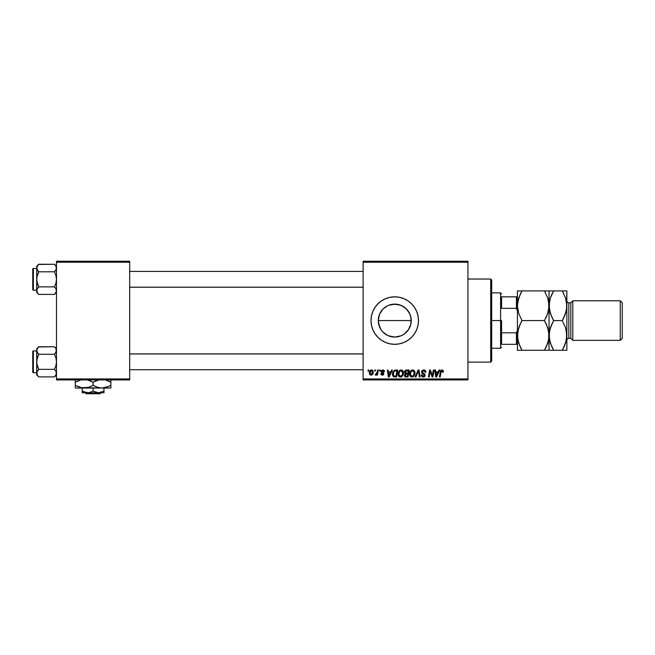 <?xml version="1.0" encoding="UTF-8"?>
<svg xmlns="http://www.w3.org/2000/svg" width="655" height="655" viewBox="0 0 655 655"><rect width="100%" height="100%" fill="white"/><g stroke="black" fill="none" stroke-linecap="round" stroke-linejoin="round"><path stroke-width="0.98" d="M400.942 335.851L394.76 337.055L388.39 335.778L394.76 337.055A16.481 16.481 0 0 1 378.279 320.573A16.481 16.481 0 0 1 394.76 304.1L388.415 305.369M387.735 335.483L383.11 332.224L381.054 329.735L379.532 326.886L378.279 320.573L378.606 323.848L381.079 329.76M382.053 331.07L383.347 332.462M381.079 311.395L380.342 312.599M385.271 307.105L384.288 307.85M380.301 328.491L378.606 323.848L378.279 320.565L379.532 314.269L383.11 308.923L387.67 305.697M388.456 305.353L391.543 304.411L397.921 304.403M394.76 296.838A23.736 23.736 0 0 0 371.017 320.573A23.736 23.736 0 0 0 394.76 344.317A23.736 23.736 0 0 1 371.017 320.573A23.736 23.736 0 0 1 394.76 296.838L399.386 297.296L403.84 298.647L407.95 300.841L411.545 303.789L414.492 307.392L416.686 311.493L418.037 315.947L418.496 320.573L418.037 325.207L416.686 329.661L414.492 333.763L411.545 337.358L407.95 340.313L403.84 342.508L399.386 343.859L394.76 344.317L390.126 343.859L385.672 342.508L381.57 340.313L377.976 337.358L375.02 333.763L372.826 329.661L371.475 325.207L371.017 320.573L371.475 315.947L372.826 311.493L375.02 307.392L377.976 303.789L381.57 300.841L385.672 298.647L390.126 297.296L394.76 296.838A23.736 23.736 0 0 1 418.496 320.573A23.736 23.736 0 0 1 394.76 344.317A23.736 23.736 0 0 0 418.496 320.573A23.736 23.736 0 0 0 394.76 296.838M363.107 261.23L467.948 261.23L467.948 262.221L363.107 262.221L363.107 378.934L467.948 378.934L467.948 261.23L363.107 261.23L363.107 262.221L363.107 261.23M398.084 373.964L398.494 371.934L399.787 370.337L401.63 370.001L403.046 371.139L403.267 374.554L401.63 376.764L399.198 376.633L398.084 373.964C398.035 375.716 398.838 376.748 400.475 377.043L402.53 376.003L403.48 372.932C403.488 371.229 402.694 370.231 401.106 369.944C399.075 370.419 398.076 371.762 398.084 373.964L398.199 375.045M391.649 370.034L390.798 371.917L391.649 370.034L392.427 370.034L389.209 376.952L388.333 376.952L387.383 370.034L388.104 370.034L388.333 371.917L390.798 371.917L388.333 371.917L388.104 370.034L387.383 370.034L388.333 376.952L389.209 376.952L392.427 370.034L391.649 370.034L392.427 370.034L389.209 376.952L388.333 376.952L387.383 370.034L388.104 370.034M443.402 371.467L441.986 369.944L443.23 370.607L443.337 372.097L442.616 372.187L442.387 370.886L441.347 371.008L440.168 376.952L439.44 376.952L440.586 370.861L441.986 369.944L440.291 371.876L439.44 376.952L440.168 376.952L440.995 372.056L441.945 370.746L442.616 372.187L443.337 372.097L443.402 371.467L443.337 372.097L442.616 372.187L442.641 371.27M421.55 371.974L421.91 370.796L423.31 369.969L424.833 370.157L425.775 371.377L425.873 372.286L425.152 372.368L424.407 370.877L422.385 371.418L422.459 372.515L424.514 373.833L425.136 374.979L424.604 376.568L423.015 377.034L421.763 376.494L421.198 374.889L421.91 374.816L423.105 376.232L424.227 375.855L424.366 374.906L422 373.301L421.55 371.974L424.432 375.25L423.236 376.232L421.91 374.816L421.198 374.889L423.212 377.043L425.152 375.209L422.27 371.909L423.679 370.746L424.964 371.352L425.152 372.368L425.873 372.286C425.889 370.804 425.177 370.018 423.728 369.944L421.591 371.557M415.86 376.952L415.082 376.952L418.111 370.034L419.028 370.034L420.084 376.952L419.356 376.952L418.455 371.017L415.86 376.952L415.082 376.952L415.86 376.952L418.455 371.017L419.356 376.952L420.084 376.952L419.028 370.034L418.111 370.034L419.028 370.034L420.084 376.952L419.356 376.952M409.596 373.964L410.005 371.934L411.299 370.337L413.141 370.001L414.484 371.025L414.779 374.554L413.133 376.764L410.71 376.633L409.596 373.964C409.547 375.716 410.341 376.748 411.987 377.043L414.042 376.003L414.992 372.932C415 371.229 414.206 370.231 412.609 369.944C410.587 370.419 409.58 371.762 409.596 373.964L409.596 373.964M367.979 371.017L368.143 370.034L368.863 370.034L368.708 371.017L367.979 371.017L368.708 371.017L368.863 370.034L368.143 370.034L368.863 370.034L368.708 371.017L367.979 371.017L368.143 370.034L367.979 371.017M406.46 370.034L404.471 372.187L405.674 370.198L409.236 370.034L408.065 376.952L405.568 376.903L404.594 376.224L404.43 374.758L405.33 373.579L404.471 372.187L405.33 373.579L404.381 375.274L405.33 376.838L408.065 376.952L409.236 370.034L406.46 370.034L409.236 370.034L408.065 376.952L406.051 376.952M439.03 370.034L438.179 371.917L439.03 370.034L439.808 370.034L436.598 376.952L435.714 376.952L434.764 370.034L435.493 370.034L435.722 371.917L438.179 371.917L435.722 371.917L435.493 370.034L434.764 370.034L435.714 376.952L436.598 376.952L439.808 370.034L439.03 370.034L439.808 370.034L436.598 376.952L435.714 376.952L434.764 370.034L435.493 370.034M432.587 374.259L433.323 370.034L432.587 374.259L433.323 370.034L434.052 370.034L432.873 376.952L432.112 376.952L430.13 371.082L429.164 376.952L428.435 376.952L429.606 370.034L430.368 370.034L432.357 375.896L432.587 374.259L432.357 375.896L430.368 370.034L429.606 370.034L428.435 376.952L429.164 376.952L430.13 371.082L432.112 376.952L432.873 376.952L434.052 370.034L433.323 370.034L434.052 370.034L432.873 376.952L432.112 376.952M384.51 371.647L383.134 369.96L384.231 370.599L384.51 371.737L383.789 371.827L383.036 370.599L381.881 371.008L383.871 373.596L383.445 374.775L382.209 375.151L381.194 374.766L380.735 373.628L381.447 373.538L382.405 374.529L383.142 373.628L381.292 372.114L381.226 370.796L382.79 369.944L381.087 371.401L383.159 373.833L382.405 374.529L381.447 373.538L380.735 373.628L382.373 375.159L383.879 373.727L381.808 371.344L382.757 370.574L383.789 371.827L384.51 371.647L383.781 371.598M394.703 370.157L397.724 370.034L396.553 376.952L393.221 376.453L392.435 374.545L392.697 372.376L394.564 370.198L392.419 374.12L393.95 376.862L396.553 376.952L397.724 370.034L395.677 370.034L397.724 370.034L396.553 376.952L394.834 376.952M371.557 369.944C370.018 370.329 369.264 371.36 369.314 373.055L370.558 370.247L371.925 369.977L372.851 370.558L373.154 373.039L372.032 374.856L370.255 374.988L369.314 373.055L370.992 375.159C372.58 374.775 373.334 373.702 373.268 371.95L371.557 369.944L372.187 370.059M374.627 371.017L374.799 370.034L375.52 370.034L375.364 371.017L374.627 371.017L375.364 371.017L375.52 370.034L374.799 370.034L375.52 370.034L375.364 371.017L374.627 371.017L374.799 370.034L374.627 371.017M377.141 372.392L377.567 370.034L378.295 370.034L377.452 375.069L376.723 375.069L376.903 374.021L376.134 375.028L375.25 374.971L375.536 374.185L376.6 373.866L377.206 372.048L375.25 374.971L376.903 374.021L376.723 375.069L377.452 375.069L378.295 370.034L377.567 370.034L378.295 370.034L377.452 375.069L376.723 375.069M379.482 371.017L379.654 370.034L380.375 370.034L380.219 371.017L379.482 371.017L380.219 371.017L380.375 370.034L379.654 370.034L380.375 370.034L380.219 371.017L379.482 371.017L379.654 370.034L379.482 371.017M363.107 379.925L467.948 379.925L467.948 262.221L363.107 262.221L363.107 379.925L363.107 378.934L467.948 378.934L467.948 379.925L363.107 379.925M410.628 316.128L410.808 316.84M411.045 318.068L409.776 313.802M410.284 315.055L410.619 316.119M407.197 309.766L408.204 311.051M408.982 312.255L407.926 310.675M404.937 307.613L406.157 308.677M402.154 305.852L403.709 306.745M389.176 305.074L394.76 304.1L397.863 304.395L402.195 305.869M381.095 311.362L381.505 310.781M378.279 320.573L411.176 320.573L411.176 321.973L411.176 319.173L411.176 320.573L378.279 320.573L379.548 314.236M381.513 330.374L381.104 329.793M403.717 334.402L402.17 335.294M406.157 332.47L404.946 333.534M408.212 330.095L407.197 331.381M409.784 327.344L408.982 328.9M410.808 324.307L410.284 326.1M411.176 321.973L411.045 323.087M56.486 261.23L129.682 261.23L129.682 262.221L56.486 262.221L56.486 378.934L129.682 378.934L129.682 261.23L56.486 261.23L56.486 262.221L56.486 261.23M56.486 379.925L129.682 379.925L129.682 262.221L56.486 262.221L56.486 379.925L56.486 378.934L129.682 378.934L129.682 379.925L56.486 379.925M407.95 340.313L411.545 337.358M414.492 307.392L411.545 303.789M403.84 298.647L402.465 298.123M381.57 300.841L377.976 303.789M375.02 307.392L372.826 311.493M375.02 333.763L377.976 337.358M385.672 342.508L386.9 342.974M397.953 336.744L394.76 337.055A16.481 16.481 0 0 0 411.234 320.573A16.481 16.481 0 0 0 394.76 304.1L401.065 305.353L406.411 308.923L409.981 314.269L410.922 317.364L410.922 323.791L408.458 329.735L403.914 334.279L401.065 335.802L394.76 337.055L388.456 335.802M406.96 309.504L403.889 306.859M407.934 330.472L409.522 327.901M403.889 334.296L406.976 331.627M397.847 336.76L401.007 335.827M400.819 335.9L402.211 335.278M405.109 376.74L404.43 375.757M404.831 373.948L405.33 373.579M404.479 371.983L404.618 371.385M404.643 371.311L405.175 370.534M405.748 371.098L408.368 370.836L407.975 373.178L406.452 373.178L405.289 371.672M405.199 371.999L406.665 370.845L405.412 371.434L405.609 373.039M405.609 376.085L406.239 376.142L405.101 375.241L405.347 375.921M405.101 375.241L405.494 374.275L407.836 373.989L407.476 376.142L406.239 376.142L407.476 376.142L407.836 373.989L405.494 374.275L405.273 375.839M405.461 372.941L407.975 373.178L408.368 370.836L406.051 370.951M406.01 370.967L405.584 371.221M407.017 370.836L406.313 370.877M406.665 373.989L406.059 374.038M405.822 376.126L406.239 376.142M414.672 371.377L414.959 372.4M414.779 374.554L414.926 373.899M410.145 376.052L409.874 375.561M409.711 375.053L409.621 374.504M414.066 374.373L414.271 372.9L413.477 375.471L412.011 376.232L412.707 376.085M410.972 371.721L410.398 374.807L412.011 376.232L410.366 374.652M410.325 373.768L410.317 374.038C410.267 372.31 411.021 371.213 412.56 370.746L411.365 371.254M413.149 370.869L412.56 370.746L414.271 372.9L413.158 370.869M413.682 375.192L412.83 376.019L414.099 374.259M411.545 371.107L410.611 372.433M418.111 370.034L415.082 376.952L418.111 370.034M424.17 369.969L424.612 370.067M425.873 372.286L425.152 372.368M423.171 370.812L424.964 371.352L425.152 372.146L424.915 371.27M422.287 371.737L422.508 372.572M422.459 372.515L424.514 373.833M425.12 375.577L424.849 376.273M424.841 376.289L424.375 376.748M422.017 376.715L421.231 375.446M421.19 375.037L421.91 374.816M422.295 375.896L423.105 376.232M423.236 376.232L424.432 375.25L423.556 374.251M424.162 374.635L422.917 373.915M421.64 371.36L422.303 370.394M421.763 376.494L422.426 376.92M424.268 373.645L423.695 373.309M442.616 372.187L441.83 370.755M442.682 371.59L442.387 370.886M440.995 372.056L440.168 376.952L439.44 376.952L440.324 371.704M440.594 370.853L441.298 370.091M436.074 374.472L436.255 376.199L436.828 374.783L436.255 376.199L435.821 372.728L437.786 372.728L436.828 374.783L437.786 372.728L435.821 372.728L436.222 375.765M436.255 376.199L436.828 374.783M430.99 373.874L431.17 374.349M430.4 372.097L430.589 372.711M429.868 372.9L429.164 376.952L428.435 376.952L429.606 370.034L430.368 370.034L431.809 374.013M383.789 371.827L382.422 370.607M383.036 370.599L381.808 371.344L382.201 371.991M382.757 370.574L381.996 371.819M383.028 375.037L382.209 375.151M380.735 373.628L381.447 373.538L381.587 374.095M382.217 374.513L381.447 373.538L382.651 374.496M383.142 373.972L382.405 374.529L383.159 373.833L382.34 372.892M383.159 373.907L381.087 371.401M383.159 373.833L381.456 372.31M383.085 373.424L382.495 372.982M388.685 374.472L388.865 376.199L389.447 374.783L388.865 376.199L388.44 372.728L390.396 372.728L389.447 374.783L390.396 372.728L388.44 372.728L388.841 375.765M388.865 376.199L389.447 374.783M392.492 374.963L392.419 374.12M392.541 372.941L392.926 371.835M394.916 376.142L395.964 376.142L394.007 376.027L394.916 376.142L394.007 376.027L393.139 374.161L393.606 372.114L393.434 375.511M393.999 371.524L394.883 370.959L393.606 372.114M395.407 370.869L394.253 371.279M395.669 370.845L396.856 370.836L395.964 376.142L396.856 370.836L395.579 370.853M393.418 375.487L394.228 376.093M393.164 373.637L393.139 374.161C393.098 372.13 394.032 371.017 395.939 370.836M394.032 371.483L393.68 371.974M403.169 371.385L403.447 372.4M403.48 372.932L403.472 373.342M401.63 376.764L400.803 377.026M399.427 376.781L398.789 376.257M398.633 376.052L398.371 375.569M398.093 373.604L398.265 372.589M402.555 374.373L402.76 372.9L401.965 375.471L400.5 376.232L401.196 376.085M399.468 371.721L398.887 374.807L400.5 376.232L398.854 374.652M398.928 372.949L398.805 374.038C398.764 372.31 399.509 371.213 401.048 370.746L399.861 371.254M401.638 370.869L401.048 370.746L402.76 372.9L402.227 371.303L400.917 370.755M401.63 375.806L402.588 374.259M400.033 371.107L399.1 372.433M373.268 371.95L373.211 372.703M372.998 373.555L372.515 374.406M369.461 374.03L369.33 373.44M369.346 372.458L369.428 371.999M369.805 371.066L370.37 370.386M371 370.034L370.558 370.247M370.779 374.488L370.034 372.859L371.549 370.574L370.501 371.295M372.13 373.768L372.548 372.024L371.123 374.521M371.393 374.455L371.893 374.103M370.181 372.04L370.14 373.808M370.124 372.269L370.312 371.688M372.261 370.935L371.549 370.574L372.548 372.024L371.901 370.64M376.445 374.742L375.945 375.118M375.839 375.143L375.25 374.971L375.733 375.159L375.25 374.971L375.536 374.185L376.052 374.324M376.846 373.407L377.01 372.924M377.567 370.034L377.206 372.048M405.191 372.204L405.38 372.859M405.985 373.145L406.452 373.178M414.181 373.923L414.271 372.9M412.937 370.796L412.421 370.755M410.439 372.949L410.349 373.489M393.393 372.597L393.246 373.113M401.671 375.773L402.17 375.192M402.727 373.587L402.743 372.523M372.531 372.425L372.539 371.778M371.794 370.607L371.352 370.591M490.701 362.117L491.692 361.126L491.692 280.021L490.701 279.038L490.701 362.117L490.701 279.038L467.948 279.038L490.701 279.038L491.692 280.021L491.692 361.126L490.701 362.117L467.948 362.117L490.701 362.117M56.338 349.524L55.929 348.583L56.486 350.515L55.282 353.389L56.486 350.515L55.921 348.575L56.346 351.489L54.471 354.281L55.921 352.456L54.471 354.281L38.727 354.281L36.852 351.506L37.27 352.456L36.852 349.533L38.727 346.749L54.471 346.749L55.921 348.566M55.298 347.666L56.486 348.771L54.471 346.749L38.539 346.945M36.705 348.771L36.705 350.515L37.27 348.583L38.727 346.749L36.705 348.771L36.705 361.822L37.27 357.941L38.727 354.281L54.471 354.281L55.929 357.949L56.486 361.822L55.921 365.703L54.471 369.354L38.727 369.354L37.27 365.695L36.705 361.822L36.705 374.873L38.727 376.895L37.278 375.078L36.705 373.129L37.27 371.188L38.727 369.354L54.471 369.354L55.921 371.18L56.486 373.129L55.929 375.061L54.471 376.895L38.727 376.895L37.163 374.865M33.34 372.703L33.34 350.941A0.589 0.589 0 0 0 32.75 351.538L32.75 372.106A0.589 0.589 0 0 0 33.34 372.703L36.705 372.703L33.34 372.703A0.589 0.589 0 0 1 32.75 372.106L32.75 351.538A0.589 0.589 0 0 1 33.34 350.941L33.34 372.703M36.705 350.941L33.34 350.941L36.705 350.941M56.486 373.178L55.921 371.188L56.346 374.103L54.66 376.699M56.035 371.393L56.338 372.138M36.705 350.466L36.852 363.787L38.727 369.354L36.852 372.138L36.705 374.873L38.727 376.895L54.471 376.895L55.339 375.929M56.338 374.12L55.929 375.061M37.859 353.323L36.705 350.515L37.27 348.583M36.705 373.121L37.27 375.061L36.852 372.155M37.892 375.978L37.278 375.078M38.727 354.281L37.916 353.389L38.727 354.281L36.852 359.849L36.705 373.129M54.471 354.281L55.282 353.389L54.471 354.281L55.929 357.949L56.486 361.822L55.921 365.703L54.471 369.354L55.921 371.18L54.471 369.354M363.107 353.962L129.682 353.962L363.107 353.962M129.682 287.185L363.107 287.185L129.682 287.185M56.338 267.035L56.346 269L54.471 271.792L56.338 269.017L55.921 266.086L56.346 269L54.471 271.792L38.727 271.792L36.852 269.017L37.27 269.966L36.852 267.043L38.727 264.26L54.471 264.26L55.921 266.077M55.298 265.177L56.486 266.274L54.471 264.26L38.539 264.448M36.705 266.274L36.705 268.026L37.27 266.094L38.727 264.26L36.705 266.274L36.705 279.333L37.27 275.452L38.727 271.792L54.471 271.792L55.929 275.452L56.486 279.333L55.921 283.214L54.471 286.865L38.727 286.865L37.27 283.206L36.705 279.333L36.705 292.384L38.727 294.406L37.278 292.58L36.705 290.64L37.27 288.699L38.727 286.865L54.471 286.865L55.921 288.691L56.486 290.64L55.929 292.572L54.471 294.406L38.727 294.406L37.163 292.376M33.34 290.214L33.34 268.452A0.589 0.589 0 0 0 32.75 269.041L32.75 289.616A0.589 0.589 0 0 0 33.34 290.214L36.705 290.214L33.34 290.214A0.589 0.589 0 0 1 32.75 289.616L32.75 269.041A0.589 0.589 0 0 1 33.34 268.452L33.34 290.214M36.705 268.452L33.34 268.452L36.705 268.452M56.486 290.689L56.338 289.649M56.035 288.896L56.346 291.614L54.66 294.21M36.705 267.969L36.852 281.29L38.727 286.865L36.852 289.649L36.705 292.384L38.727 294.406L54.471 294.406L55.339 293.44M56.338 291.631L55.929 292.572M37.859 270.834L36.705 268.026L37.27 266.094M38.727 264.26L37.941 265.128M36.705 290.632L37.27 292.572L36.852 289.657M37.892 293.481L37.278 292.58M38.727 271.792L37.916 270.9L38.727 271.792L36.852 277.36L36.705 290.64M54.471 271.792L55.282 270.9L54.471 271.792L55.929 275.452L56.486 279.333L55.921 283.214L54.471 286.865L55.331 287.832M37.916 353.389L37.27 352.456M37.278 352.464L36.705 350.515M54.471 346.749L55.282 347.641M38.727 376.895L37.916 375.995M38.727 369.354L37.27 371.188M37.278 371.18L36.852 372.138M56.486 373.129L56.346 374.103M37.916 270.9L37.27 269.966M37.278 269.975L36.705 268.026M54.471 264.26L55.282 265.152M38.727 294.406L37.916 293.505M54.471 286.865L55.282 287.766M38.727 286.865L37.27 288.691M37.278 288.691L36.852 289.649M56.486 290.64L56.346 291.614M501.583 296.838L501.583 308.341L501.583 296.838L516.418 296.838L501.583 296.838M501.583 320.573L501.583 332.814L501.583 320.573L500.592 320.573L501.583 320.573M491.692 292.883L500.592 292.883L500.592 320.573L500.592 292.883L501.583 293.874M491.692 320.573L500.592 320.573L491.692 320.573M501.583 344.317L501.583 332.814L501.583 344.317L517.409 344.317L516.418 344.317L516.418 332.814L501.583 332.814L516.418 332.814L516.418 344.317L501.583 344.317M491.692 348.272L500.592 348.272L500.592 320.573L500.592 348.272L501.583 347.281M517.409 296.838L516.418 296.838L516.418 308.341L517.409 310.683L516.418 308.341L516.418 296.838L517.409 296.838M501.583 308.341L516.418 308.341L501.583 308.341M517.409 330.464L516.418 332.814L517.409 330.464M572.798 300.792L570.816 302.774L570.816 338.381L572.798 340.354L572.798 300.792L572.798 340.354L620.269 340.354L622.25 338.381L622.25 302.774L620.269 300.792L620.269 340.354L620.269 300.792L572.798 300.792L620.269 300.792L622.25 302.774L622.25 338.381L620.269 340.354L572.798 340.354L570.816 338.381L570.816 302.774L568.843 302.774A1.981 1.981 0 0 1 566.862 300.792A1.981 1.981 0 0 0 568.843 302.774L568.843 338.381L570.816 338.381L568.843 338.381A1.981 1.981 0 0 0 566.862 340.354A1.981 1.981 0 0 1 568.843 338.381L568.843 302.774L570.816 302.774L572.798 300.792M517.737 301.873L517.409 305.738L518.686 298.123L521.994 290.902L544.469 290.902L547.768 298.074L549.054 305.738L547.776 313.36L544.469 320.573L521.994 320.573L518.694 313.409L517.409 305.738L517.409 335.409L518.686 327.795L521.994 320.573L544.469 320.573L547.768 327.746L549.054 335.409L548.726 339.249L546.319 346.708L544.469 350.253L521.994 350.253L518.694 343.081L517.409 335.409L517.409 350.253L549.054 350.253L546.319 350.253L549.054 350.253L548.726 331.545L548.726 339.249L546.319 346.708L547.768 343.081L544.469 350.253L546.311 346.716M517.745 350.253L518.686 350.253L517.409 350.253L517.737 331.577L520.144 324.119L518.694 327.746L521.994 320.573L520.75 322.874M520.021 346.43L517.745 339.315L517.737 331.545M546.45 324.397L548.718 331.512L549.054 335.409L548.26 341.419L548.726 339.282M544.469 320.573L547.776 313.385L544.469 320.573L546.426 324.356M548.26 311.739L548.726 309.61M548.251 311.755L549.054 305.738L548.726 301.873L548.726 309.578L546.647 316.299M548.726 290.902L521.994 290.902L518.686 298.099L521.994 290.902L517.409 290.902L520.152 290.902L517.409 290.902L517.409 305.738L517.737 301.898L520.25 294.226M545.64 290.902L544.469 290.902L547.768 298.074L549.054 305.738L549.054 290.902L549.054 305.738L550.331 298.123L553.647 290.902L549.389 290.902M545.312 292.433L544.469 290.902M545.713 318.281L546.311 317.045M546.311 350.253L544.469 350.253L545.746 347.887M549.856 329.391L549.054 335.409L549.054 350.253L553.647 350.253L550.347 343.081L549.054 335.409L549.054 305.738L549.054 335.409L550.331 327.795L553.647 320.573L550.347 313.409L549.054 305.738L549.389 309.61L549.389 301.898L550.331 298.123L553.647 290.902L552.37 293.268M547.776 290.902L546.319 290.902M520.152 290.902L521.994 290.902L520.717 293.268M521.151 348.714L520.029 346.446M520.823 350.253L521.994 350.253M518.686 350.253L520.152 350.253M521.994 320.573L518.694 313.409L517.409 305.738L517.409 335.409M517.409 290.902L517.409 305.738M551.674 346.446L549.398 339.315L549.054 335.409L549.389 339.282L549.389 331.577L551.797 324.119L550.347 327.746L553.647 320.573L552.402 322.874M552.795 348.714L553.647 350.253L566.862 350.253L566.862 335.409L566.862 350.253L564.119 350.253L566.526 350.253M552.452 350.253L553.647 350.253L551.666 346.43M549.389 301.873L549.856 299.744L549.054 305.738L549.398 309.635L551.797 317.045L553.647 320.573L562.268 320.573L565.568 327.746L566.862 335.409L566.862 305.738L566.862 335.409L565.584 343.032L563.554 347.887M550.347 298.074L551.797 294.439L550.347 298.074M551.903 294.226L553.647 290.902L562.268 290.902L565.568 298.074L566.862 305.738L566.862 290.902L566.534 309.578L565.584 313.36L562.268 320.573L565.568 327.746L566.862 335.409L566.526 331.545L566.534 339.249L564.119 346.708L565.568 343.081L562.268 350.253L564.02 346.929M566.526 290.902L562.268 290.902L565.568 298.074L566.862 305.738L566.534 309.578L564.119 317.036L562.268 320.573L553.647 320.573M563.464 290.902L551.805 290.902M563.12 292.433L562.268 290.902M566.059 341.419L566.862 335.409M566.059 311.755L566.862 305.738M565.568 313.409L564.119 317.045L565.568 313.409M563.521 318.281L562.268 320.573M566.067 341.411L566.526 339.282M549.856 329.416L549.389 331.545M550.339 350.253L551.797 350.253M553.647 350.253L564.119 350.253M565.576 290.902L564.119 290.902M566.067 311.739L566.526 309.61M100.936 392.779L99.937 393.77L86.231 393.77L85.232 392.779L86.231 393.77L99.937 393.77L100.936 392.779M98.528 392.779L93.084 391.101L93.084 388.03L93.084 391.101L89.072 392.656L84.847 392.312L82.203 391.101L82.203 388.03L82.203 392.656L82.203 391.101L87.647 392.779L98.528 392.779L93.084 391.101L89.072 392.656L82.203 392.779L82.203 392.312L82.203 392.779L103.965 392.779L103.965 391.101L98.528 392.779L103.965 391.101L103.965 388.03L103.965 392.779L98.528 392.779M105.586 380.006L110.891 382.283L110.891 385.279L106.585 387.261L101.983 388.03L110.891 388.03L110.891 387.261L110.891 388.03L75.284 388.03L75.284 386.385L75.284 388.03L84.184 388.03L79.615 387.269L75.284 385.279L75.284 382.283L80.917 379.925L75.284 382.283L75.284 387.261M98.389 387.555L101.983 388.03L97.415 387.269L93.084 385.279L93.084 382.283L98.717 379.925L95.376 381.095M91.708 381.529L87.451 379.925L93.084 382.283L93.084 385.279L88.785 387.261L81.883 387.834L75.284 385.279L79.599 387.261L75.284 385.279L75.284 386.385M75.284 379.728L75.284 382.283L75.284 381.169L75.284 382.283L76.201 381.775M80.581 387.555L81.859 387.834M98.397 387.555L94.467 386.024M80.606 387.563L101.983 388.03L108.763 386.393M109.966 385.787L110.891 385.279L110.891 387.261L110.891 382.283L105.561 379.998M110.891 381.169L110.891 382.283L108.771 381.169L110.891 382.283L110.891 380.293M93.084 385.279L88.785 387.261L84.184 388.03M101.983 388.03L99.683 387.834M110.891 386.385L110.891 385.279L108.771 386.385M95.352 381.104L93.084 382.283M88.785 380.301L90.963 381.169L88.785 380.301M75.284 380.293L75.284 381.169M82.203 392.779L82.203 391.101M86.231 393.77L85.232 392.779L86.231 393.77M56.486 374.873L54.471 376.895M129.682 369.731L363.107 369.731M129.682 353.913L363.107 353.913M363.107 271.416L129.682 271.416M363.107 287.242L129.682 287.242M56.486 292.384L54.471 294.406"/></g></svg>
